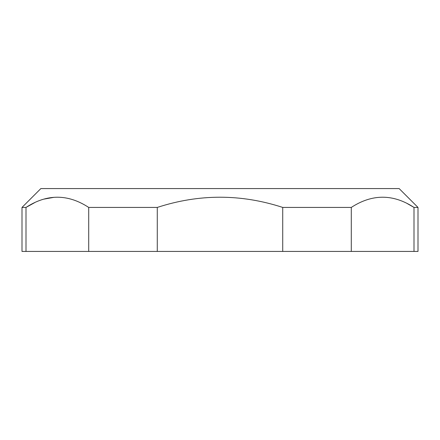 <?xml version="1.0" encoding="UTF-8"?>
<svg xmlns="http://www.w3.org/2000/svg" width="440" height="440" viewBox="0 0 440 440"><rect width="100%" height="100%" fill="white"/><g stroke="black" fill="none" stroke-linecap="round" stroke-linejoin="round"><path stroke-width="0.66" d="M185.691 251.427L418 251.427L418 207.427L399.141 188.573L40.86 188.573L22 207.427L25.999 207.427L34.749 202.598M418 207.427L414.002 207.427C393.096 193.815 372.191 193.815 351.285 207.427L282.722 207.427C240.906 193.815 199.095 193.815 157.278 207.427L88.715 207.427C67.81 193.815 46.904 193.815 25.999 207.427L25.999 251.427L88.715 251.427L88.715 207.427M407.44 203.671L414.002 207.427L414.002 251.427M44.132 199.084L53.741 197.373M88.715 251.427L282.722 251.427L282.722 207.427M351.285 207.427L351.285 251.427M22 207.427L22 251.427L25.999 251.427M157.278 207.427L157.278 251.427M140.514 251.427L162.541 251.427M282.832 251.427L361.009 251.427M375.535 251.427L387.118 251.427M395.742 251.427L401.154 251.427"/></g></svg>
